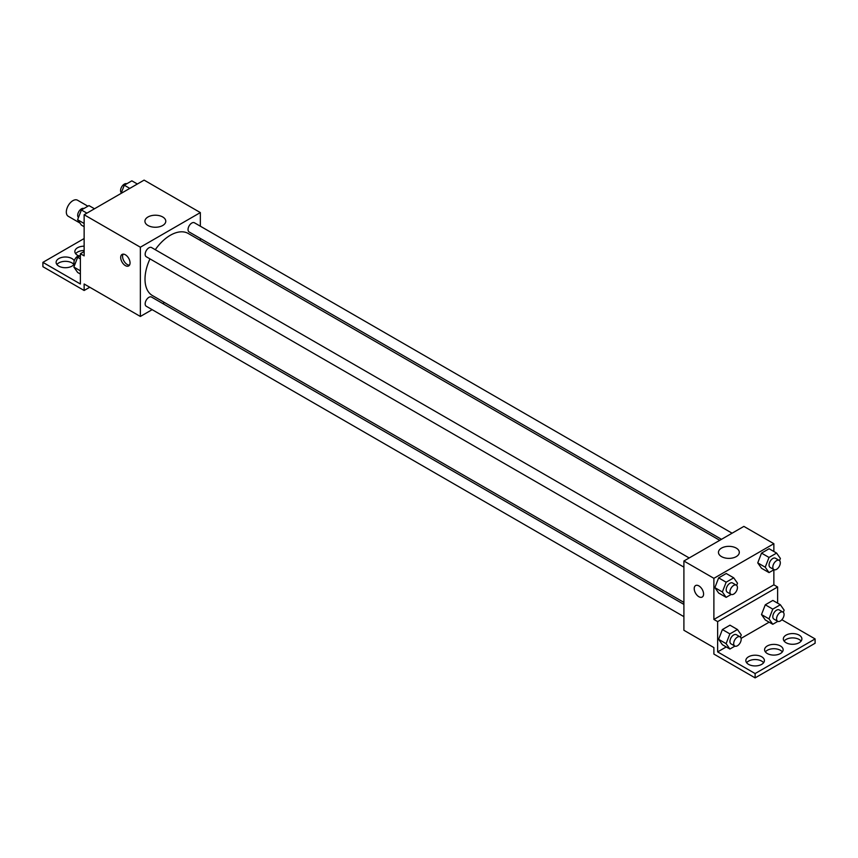 <?xml version="1.0" encoding="UTF-8"?>
<svg xmlns="http://www.w3.org/2000/svg" width="858" height="858" viewBox="0 0 858 858"><rect width="100%" height="100%" fill="white"/><g stroke="black" fill="none" stroke-linecap="round" stroke-linejoin="round"><path stroke-width="1.29" d="M87.902 206.21L77.531 200.214A9.277 5.352 120 0 0 70.377 202.703A9.277 5.352 120 0 0 66.323 212.044A9.277 5.352 120 0 0 68.254 216.28L79.933 223.037M152.156 309.652L140.358 316.463L84.138 283.998L84.138 290.487L42.9 266.688L42.9 262.355L80.384 283.998L80.384 253.7L84.138 255.866L84.138 214.747L144.112 180.116L200.343 212.58L200.343 226.19M125.365 265.605A6.628 3.829 60 0 1 121.042 259.76A6.628 3.829 60 0 1 122.05 254.451A6.628 3.829 60 0 1 128.679 258.279A6.628 3.829 60 0 1 128.679 265.926A6.628 3.829 60 0 1 125.365 265.605M140.358 316.463L140.358 247.211L84.138 214.747M689.199 557.957L151.555 247.554A5.298 3.057 120 0 0 147.479 248.97A5.298 3.057 120 0 0 145.163 254.3A5.298 3.057 120 0 0 146.257 256.735L683.901 567.138M683.901 604.407L151.555 297.072A5.298 3.057 120 0 0 147.479 298.487A5.298 3.057 120 0 0 145.163 303.818A5.298 3.057 120 0 0 146.257 306.252L683.901 616.655M164.5 302.52L162.752 303.528M200.343 238.438L200.343 240.454M140.358 247.211L200.343 212.58M732.089 533.193L194.444 222.79A5.298 3.057 120 0 0 190.358 224.217A5.298 3.057 120 0 0 188.041 229.547A5.298 3.057 120 0 0 189.146 231.971L721.481 539.317M719.733 540.326L188.267 233.483A35.832 20.689 120 0 0 155.277 249.699M149.978 258.88A35.832 20.689 120 0 0 145.013 279.15A35.832 20.689 120 0 0 152.434 295.56L683.901 602.402M162.73 216.977A10.425 6.017 180 0 1 165.776 221.235A10.425 6.017 180 0 1 155.352 227.252A10.425 6.017 180 0 1 144.927 221.235A10.425 6.017 180 0 1 151.362 215.68A10.425 6.017 180 0 1 162.73 216.977M123.134 254.15A6.628 3.829 -120 0 0 127.252 264.511A6.628 3.829 -120 0 0 129.494 265.143M84.138 290.487L89.758 287.248M80.384 253.7L84.138 251.533M42.9 262.355L84.138 238.545M56.907 264.521A9.277 5.352 180 0 1 71.954 262.902A9.277 5.352 180 0 1 73.874 264.521M75.643 253.7A9.277 5.352 180 0 1 84.138 250.504M74.174 264.082A9.277 5.352 180 0 1 63.878 267.642A9.277 5.352 180 0 1 56.113 262.355A9.277 5.352 180 0 1 61.84 257.411A9.277 5.352 180 0 1 71.954 258.569A9.277 5.352 180 0 1 74.26 260.778M78.571 255.823A9.277 5.352 180 0 1 74.861 251.533A9.277 5.352 180 0 1 84.138 246.182M773.862 569.798L773.862 584.824L713.888 619.455L717.642 621.61L717.642 651.908L755.126 673.551L755.126 677.884L713.888 654.075L713.888 647.586L683.901 630.276L683.901 561.014L743.875 526.394L773.862 543.704L773.862 551.49M695.581 585.574A6.628 3.829 -120 0 0 694.572 590.883A6.628 3.829 -120 0 0 698.895 596.728A6.628 3.829 60 0 1 694.562 590.883A6.628 3.829 60 0 1 695.581 585.574A6.628 3.829 60 0 1 702.209 589.403A6.628 3.829 60 0 1 702.209 597.05A6.628 3.829 60 0 1 698.895 596.728A6.628 3.829 -120 0 0 702.209 597.05M713.888 619.455L713.888 578.324L683.901 561.014M757.743 562.88L761.529 568.264L757.743 562.88L761.529 553.12L757.743 562.88L765.239 567.202L769.025 557.443L776.608 553.078L780.394 558.461L779.547 560.649M769.111 548.745L761.529 553.12L769.111 548.745L776.608 553.078M714.864 587.633L718.65 593.028L714.864 587.633L718.65 577.874L714.864 587.633L722.361 591.966L726.147 582.207L733.719 577.831L737.505 583.215L736.657 585.403M726.222 573.498L718.65 577.874L726.222 573.498L733.719 577.831M713.888 578.324L773.862 543.704M736.25 548.101A10.425 6.017 180 0 1 739.306 552.359A10.425 6.017 180 0 1 728.882 558.376A10.425 6.017 180 0 1 718.457 552.359A10.425 6.017 180 0 1 724.892 546.803A10.425 6.017 180 0 1 736.25 548.101M773.862 584.824L777.616 586.99L777.616 603.174M781.852 619.733L815.1 638.931L815.1 643.253L755.126 677.884M815.1 638.931L755.126 673.551M765.379 651.908A9.277 5.352 180 0 1 780.426 650.289A9.277 5.352 180 0 1 782.357 651.908M784.126 641.098A9.277 5.352 180 0 1 792.61 637.902A9.277 5.352 180 0 1 801.093 641.098M746.642 662.73A9.277 5.352 180 0 1 755.126 659.545A9.277 5.352 180 0 1 763.609 662.73M777.616 586.99L717.642 621.61M718.607 639.317L722.393 644.712L718.607 639.317L722.393 629.558L718.607 639.317L726.104 643.65L729.89 633.89L737.472 629.515L741.258 634.899L740.411 637.086M729.976 625.182L722.393 629.558L729.976 625.182L737.472 629.515M761.496 614.564L765.282 619.948L761.496 614.564L765.282 604.804L761.496 614.564L768.993 618.886L772.779 609.126L780.351 604.751L784.137 610.145L783.29 612.333M772.854 600.428L765.282 604.804L772.854 600.428L780.351 604.751M769.143 622.179L741.087 638.373M726.254 646.932L717.642 651.908M780.426 645.967A9.277 5.352 180 0 1 783.14 649.753A9.277 5.352 180 0 1 773.862 655.104A9.277 5.352 180 0 1 764.585 649.753A9.277 5.352 180 0 1 770.312 644.798A9.277 5.352 180 0 1 780.426 645.967M786.046 642.717A9.277 5.352 180 0 1 783.333 638.931A9.277 5.352 180 0 1 792.61 633.569A9.277 5.352 180 0 1 801.887 638.931A9.277 5.352 180 0 1 796.16 643.875A9.277 5.352 180 0 1 786.046 642.717M748.562 664.36A9.277 5.352 180 0 1 745.849 660.574A9.277 5.352 180 0 1 755.126 655.212A9.277 5.352 180 0 1 764.403 660.574A9.277 5.352 180 0 1 758.676 665.518A9.277 5.352 180 0 1 748.562 664.36M731.198 594.433L726.147 597.35L722.361 591.966M736.336 585.167L732.582 583A5.298 3.057 120 0 0 728.496 584.427A5.298 3.057 120 0 0 726.19 589.757A5.298 3.057 120 0 0 727.284 592.181L731.027 594.347A5.298 3.057 120 0 0 736.336 591.291A5.298 3.057 120 0 0 736.336 585.167A5.298 3.057 120 0 0 732.249 586.582A5.298 3.057 120 0 0 729.933 591.923A5.298 3.057 120 0 0 731.027 594.347M726.147 597.35L718.65 593.028M726.147 582.207L718.65 577.874M774.088 569.68L769.025 572.597L765.239 567.202M779.214 560.403L775.471 558.247A5.298 3.057 120 0 0 771.385 559.663A5.298 3.057 120 0 0 769.068 564.993A5.298 3.057 120 0 0 770.162 567.428L773.916 569.594A5.298 3.057 120 0 0 779.214 566.527A5.298 3.057 120 0 0 779.214 560.403A5.298 3.057 120 0 0 775.128 561.829A5.298 3.057 120 0 0 772.811 567.159A5.298 3.057 120 0 0 773.916 569.594M769.025 572.597L761.529 568.264M769.025 557.443L761.529 553.12M734.952 646.117L729.89 649.034L726.104 643.65M740.079 636.851L736.336 634.684A5.298 3.057 120 0 0 732.249 636.1A5.298 3.057 120 0 0 729.933 641.441A5.298 3.057 120 0 0 731.027 643.865L734.78 646.031A5.298 3.057 120 0 0 740.079 642.964A5.298 3.057 120 0 0 740.079 636.851A5.298 3.057 120 0 0 735.992 638.266A5.298 3.057 120 0 0 733.687 643.607A5.298 3.057 120 0 0 734.78 646.031M729.89 649.034L722.393 644.712M729.89 633.89L722.393 629.558M777.831 621.353L772.779 624.281L768.993 618.886M782.968 612.086L779.214 609.92A5.298 3.057 120 0 0 775.128 611.346A5.298 3.057 120 0 0 772.811 616.677A5.298 3.057 120 0 0 773.916 619.111L777.659 621.267A5.298 3.057 120 0 0 782.968 618.21A5.298 3.057 120 0 0 782.968 612.086A5.298 3.057 120 0 0 778.882 613.513A5.298 3.057 120 0 0 776.565 618.843A5.298 3.057 120 0 0 777.659 621.267M772.779 624.281L765.282 619.948M772.779 609.126L765.282 604.804M84.138 226.694L81.392 225.107L77.606 219.723L81.392 209.963L88.975 205.588L94.477 208.773M84.138 223.488L77.606 219.723M86.905 213.138L81.392 209.963M83.912 208.505A5.298 3.057 120 0 0 79.891 210.135A5.298 3.057 120 0 0 77.681 215.347A5.298 3.057 120 0 0 78.453 217.535M121.096 193.404L124.281 185.199L131.853 180.834L137.366 184.009M129.794 188.385L124.281 185.199M126.802 183.751A5.298 3.057 120 0 0 122.78 185.371A5.298 3.057 120 0 0 120.57 190.594A5.298 3.057 120 0 0 121.343 192.771M80.384 274.045L77.649 272.469L73.863 267.074L77.649 257.314L80.384 255.738M80.384 270.838L73.863 267.074M80.384 258.891L77.649 257.314M80.169 255.866A5.298 3.057 120 0 0 76.147 257.486A5.298 3.057 120 0 0 73.938 262.698A5.298 3.057 120 0 0 74.71 264.886"/></g></svg>
